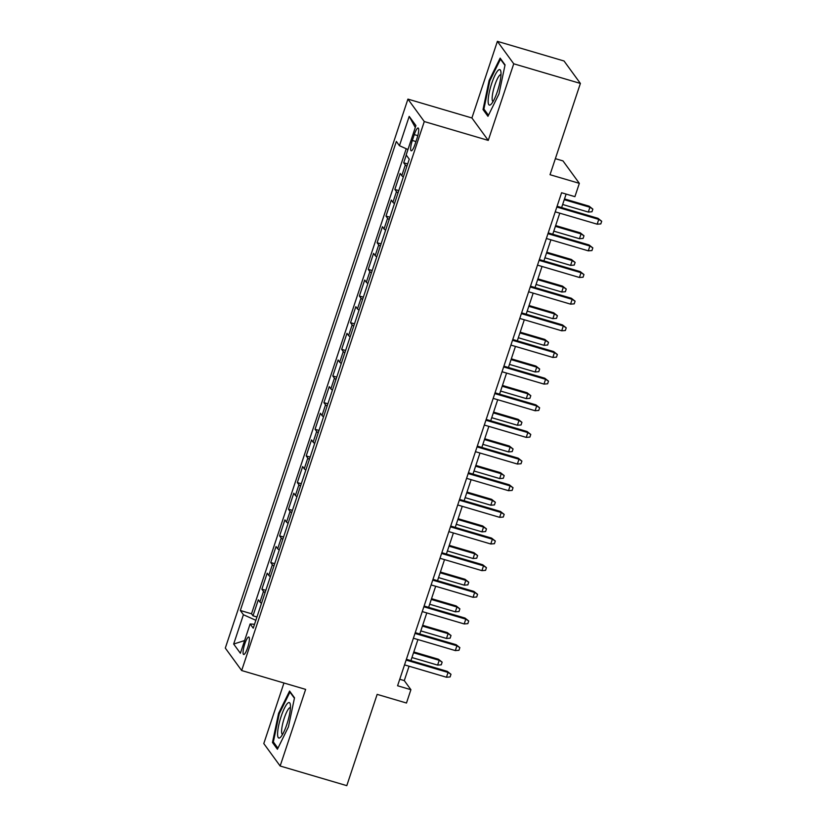 <?xml version="1.0" encoding="UTF-8"?>
<svg xmlns="http://www.w3.org/2000/svg" width="827" height="827" viewBox="0 0 827 827"><rect width="100%" height="100%" fill="white"/><g stroke="black" fill="none" stroke-linecap="round" stroke-linejoin="round"><path stroke-width="1.24" d="M247.645 647.696A9.097 1.933 -73.6 0 0 248.803 637.028A9.097 1.933 -73.6 0 0 244.813 643.819A9.097 1.933 -73.6 0 0 243.655 654.488A9.097 1.933 -73.6 0 0 247.645 647.696M283.95 682.999L263.792 743.566L280.146 766.009L346.792 785.65L377.153 694.37L406.481 703.022L410.905 689.697L404.279 680.6L409.065 666.221M407.928 99.106L225.306 648.089L241.66 670.532L424.282 121.548L407.928 99.106L471.907 117.972L488.261 140.404L513.743 63.793L497.389 41.35L471.907 117.972M497.389 41.35L564.035 60.991L580.389 83.434L550.027 174.704L579.345 183.346L562.991 160.914L555.362 158.66M513.743 63.793L580.389 83.434M406.274 155.062L403.71 162.774L407.67 163.942M403.369 176.875A11.371 1.788 -161.6 0 1 401.777 175.644L400.165 173.432L394.851 189.424L398.8 190.592M394.5 203.525A11.371 1.788 18.4 0 1 392.918 202.295L391.305 200.082L385.982 216.074L389.941 217.232M385.64 230.175A11.371 1.788 18.4 0 1 384.048 228.945L382.436 226.732L377.112 242.725L381.071 243.882M376.771 256.825A11.371 1.788 18.4 0 1 375.179 255.595L373.566 253.382L368.253 269.375L372.212 270.532M367.912 283.475A11.371 1.788 18.4 0 1 366.32 282.245L364.707 280.033L359.383 296.025L363.342 297.182M359.042 310.125A11.371 1.788 18.4 0 1 357.45 308.895L355.837 306.683L350.524 322.664L354.483 323.833M350.172 336.765A11.371 1.788 18.4 0 1 348.591 335.545L346.978 333.333L341.654 349.314L345.614 350.483M341.313 363.415A11.371 1.788 18.4 0 1 339.721 362.195L338.109 359.983L332.795 375.965L336.744 377.133M332.444 390.065A11.371 1.788 18.4 0 1 330.862 388.845L329.249 386.633L323.926 402.615L327.885 403.783M323.584 416.715A11.371 1.788 18.4 0 1 321.992 415.495L320.38 413.283L315.056 429.265L319.015 430.433M314.715 443.365A11.371 1.788 18.4 0 1 313.123 442.145L311.51 439.923L306.197 455.915L310.156 457.083M305.856 470.015A11.371 1.788 18.4 0 1 304.264 468.795L302.651 466.573L297.327 482.565L301.286 483.733M296.986 496.665A11.371 1.788 18.4 0 1 295.394 495.445L293.781 493.223L288.468 509.215L292.427 510.383M288.116 523.315A11.371 1.788 18.4 0 1 286.535 522.085L284.922 519.873L279.598 535.865L283.558 537.033M279.257 549.965A11.371 1.788 18.4 0 1 277.665 548.735L276.053 546.523L270.739 562.515L274.688 563.683M270.388 576.615A11.371 1.788 18.4 0 1 268.806 575.385L267.193 573.173L261.87 589.165L265.829 590.333M579.345 183.346L574.91 196.671L561.585 192.743L397.58 685.769L410.905 689.697M414.275 134.605L412.322 140.466A8.818 1.871 -73.6 0 0 411.205 150.803A8.818 1.871 -73.6 0 0 415.061 144.218L417.015 138.357A8.818 1.871 -73.6 0 0 418.142 128.02A8.818 1.871 -73.6 0 0 414.275 134.605L417.811 135.649M250.136 623.951L253.238 628.189L409.262 159.156L406.171 154.918L415.919 125.601L409.2 116.38L399.451 145.697L396.35 141.448L240.326 610.481L243.417 614.73L255.853 620.302L254.52 624.302L250.136 623.951L240.388 653.258L233.669 644.047L243.417 614.73M406.915 166.217A11.371 1.788 -161.6 0 1 405.323 164.986L403.71 162.774M406.222 148.736L251.522 613.779L253 615.815L256.959 616.983M261.528 603.265A11.371 1.788 18.4 0 1 259.936 602.035L258.324 599.823L253 615.815M265.074 592.608A11.371 1.788 -161.6 0 1 263.482 591.377L261.87 589.165M273.933 565.957A11.371 1.788 -161.6 0 1 272.352 564.727L270.739 562.515M282.803 539.307A11.371 1.788 -161.6 0 1 281.211 538.077L279.598 535.865M291.662 512.657A11.371 1.788 -161.6 0 1 290.081 511.427L288.468 509.215M300.532 486.007A11.371 1.788 -161.6 0 1 298.94 484.777L297.327 482.565M309.401 459.357A11.371 1.788 -161.6 0 1 307.809 458.127L306.197 455.915M318.261 432.707A11.371 1.788 -161.6 0 1 316.669 431.477L315.056 429.265M327.13 406.057A11.371 1.788 -161.6 0 1 325.538 404.827L323.926 402.615M335.989 379.407A11.371 1.788 -161.6 0 1 334.408 378.187L332.795 375.965M344.859 352.757A11.371 1.788 -161.6 0 1 343.267 351.537L341.654 349.314M353.718 326.107A11.371 1.788 -161.6 0 1 352.137 324.887L350.524 322.664M362.588 299.457A11.371 1.788 -161.6 0 1 360.996 298.237L359.383 296.025M371.457 272.807A11.371 1.788 -161.6 0 1 369.865 271.587L368.253 269.375M380.317 246.157A11.371 1.788 -161.6 0 1 378.725 244.937L377.112 242.725M389.186 219.506A11.371 1.788 -161.6 0 1 387.594 218.287L385.982 216.074M398.045 192.867A11.371 1.788 -161.6 0 1 396.464 191.637L394.851 189.424M488.261 140.404L424.282 121.548M280.146 766.009L305.639 689.387L241.66 670.532M410.916 660.639L417.924 639.571M419.785 633.989L426.794 612.921M428.644 607.338L435.664 586.271M437.514 580.688L444.523 559.621M446.384 554.038L453.392 532.97M455.243 527.388L462.252 506.32M464.112 500.738L471.121 479.67M472.972 474.088L479.98 453.02M481.841 447.438L488.85 426.37M490.7 420.788L497.72 399.72M499.57 394.138L506.579 373.07M508.44 367.498L515.448 346.42M517.299 340.848L524.308 319.77M526.168 314.198L533.177 293.12M535.028 287.548L542.036 266.47M543.897 260.898L550.906 239.82M552.756 234.248L559.776 213.17M561.626 207.598L566.123 194.087M399.741 679.256L404.279 680.6M407.959 149.511L399.451 145.697M251.522 613.779L240.326 610.481M415.288 127.492L409.2 116.38M233.669 644.047L244.616 640.553M489.119 80.457L483.03 109.557L487.951 116.307L498.97 93.968L505.059 64.878L500.139 58.117L489.119 80.457L489.873 80.684M277.407 749.241L288.427 726.902L294.515 697.802L289.584 691.052L278.575 713.381L272.476 742.481L277.407 749.241M484.643 110.032L483.03 109.557M274.088 742.956L272.476 742.481M279.33 713.608L278.575 713.381M556.829 207.039L598.758 219.393L597.962 218.307L601.694 221.243L598.758 219.393L597.166 224.189L555.237 211.836M597.962 218.307L557.088 206.254M601.694 221.243L600.805 223.91L597.166 224.189M589.124 206.181L592.856 209.117L591.967 211.774L588.328 212.063L589.92 207.267L589.124 206.181L564.51 198.925M592.856 209.117L589.92 207.267L564.252 199.7M588.328 212.063L562.66 204.496M497.451 91.311A18.483 3.918 -73.6 0 0 500.831 71.36A18.483 3.918 -73.6 0 0 491.703 83.434A18.483 3.918 -73.6 0 0 488.147 100.543A18.483 3.918 -73.6 0 0 491.145 104.212A18.483 3.918 -73.6 0 0 497.451 91.311M500.986 74.668A13.997 2.967 -73.6 0 0 500.966 74.668A13.997 2.967 -73.6 0 0 494.835 85.098A13.997 2.967 -73.6 0 0 493.047 101.514A13.997 2.967 -73.6 0 0 493.078 101.514M488.468 115.273L483.898 109.019L489.801 80.819L500.48 59.182L504.966 65.333M501.028 59.337L500.48 59.182M290.453 707.271A18.483 3.918 -73.6 0 0 290.287 704.284A18.483 3.918 -73.6 0 0 283.465 710.3A18.483 3.918 -73.6 0 0 277.603 733.332A18.483 3.918 -73.6 0 0 280.601 737.146A18.483 3.918 -73.6 0 0 290.453 707.271M290.442 707.602A13.997 2.967 -73.6 0 0 290.411 707.592A13.997 2.967 -73.6 0 0 285.108 715.717A13.997 2.967 -73.6 0 0 281.593 730.882A13.997 2.967 -73.6 0 0 282.503 734.438A13.997 2.967 -73.6 0 0 282.534 734.448M277.913 748.197L273.355 741.943L279.257 713.753L289.936 692.106L294.422 698.267M290.484 692.271L289.936 692.106M547.97 233.69L589.899 246.043L589.103 244.957L592.825 247.893L589.899 246.043L588.297 250.839L546.368 238.486M589.103 244.957L548.229 232.904M592.825 247.893L591.946 250.56L588.297 250.839M539.101 260.34L581.03 272.693L580.234 271.607L583.965 274.543L581.03 272.693L579.438 277.49L537.509 265.136M580.234 271.607L539.359 259.554M583.965 274.543L583.076 277.21L579.438 277.49M530.231 286.99L572.16 299.343L571.364 298.258L575.096 301.193L572.16 299.343L570.568 304.14L528.639 291.786M571.364 298.258L530.5 286.204M575.096 301.193L574.207 303.86L570.568 304.14M521.372 313.64L563.301 325.993L562.505 324.908L566.237 327.843L563.301 325.993L561.698 330.79L519.78 318.436M562.505 324.908L521.63 312.854M566.237 327.843L565.348 330.511L561.698 330.79M580.265 232.832L583.986 235.767L583.107 238.424L579.458 238.714L581.05 233.917L580.265 232.832L555.651 225.575M583.986 235.767L581.05 233.917L555.382 226.35M579.458 238.714L553.79 231.146M571.395 259.471L575.127 262.417L574.238 265.074L570.599 265.364L572.191 260.567L571.395 259.471L546.781 252.225M575.127 262.417L572.191 260.567L546.523 253M570.599 265.364L544.931 257.797M562.525 286.121L566.257 289.057L565.368 291.724L561.729 292.014L563.321 287.217L562.525 286.121L537.912 278.875M566.257 289.057L563.321 287.217L537.653 279.65M561.729 292.014L536.061 284.447M553.666 312.771L557.398 315.707L556.509 318.374L552.86 318.664L554.462 313.867L553.666 312.771L529.053 305.525M557.398 315.707L554.462 313.867L528.794 306.3M552.86 318.664L527.192 311.097M512.502 340.29L554.431 352.643L553.635 351.558L557.367 354.494L554.431 352.643L552.839 357.44L510.91 345.086M553.635 351.558L512.761 339.504M557.367 354.494L556.478 357.15L552.839 357.44M544.797 339.421L548.528 342.357L547.639 345.024L544.001 345.314L545.593 340.517L544.797 339.421L520.183 332.175M548.528 342.357L545.593 340.517L519.925 332.95M544.001 345.314L518.333 337.747M503.643 366.94L545.572 379.293L544.776 378.208L548.497 381.144L545.572 379.293L543.97 384.09L502.041 371.736M544.776 378.208L503.901 366.154M548.497 381.144L547.619 383.8L543.97 384.09M494.773 393.59L536.702 405.943L535.906 404.858L539.638 407.794L536.702 405.943L535.11 410.74L493.181 398.387M535.906 404.858L495.032 392.804M539.638 407.794L538.749 410.45L535.11 410.74M485.914 420.24L527.843 432.593L527.047 431.508L530.769 434.444L527.843 432.593L526.241 437.39L484.312 425.037M527.047 431.508L486.173 419.454M530.769 434.444L529.89 437.101L526.241 437.39M477.045 446.89L518.974 459.243L518.178 458.148L521.909 461.094L518.974 459.243L517.382 464.04L475.453 451.687M518.178 458.148L477.303 446.104M521.909 461.094L521.02 463.751L517.382 464.04M468.175 473.54L510.104 485.894L509.308 484.798L513.04 487.734L510.104 485.894L508.512 490.69L466.583 478.337M509.308 484.798L468.444 472.755M513.04 487.734L512.151 490.401L508.512 490.69M535.937 366.072L539.659 369.007L538.78 371.674L535.131 371.964L536.733 367.167L535.937 366.072L511.324 358.825M539.659 369.007L536.733 367.167L511.065 359.6M535.131 371.964L509.463 364.397M527.068 392.722L530.8 395.657L529.911 398.325L526.272 398.614L527.864 393.817L527.068 392.722L502.454 385.465M530.8 395.657L527.864 393.817L502.196 386.25M526.272 398.614L500.604 391.047M518.209 419.372L521.93 422.308L521.051 424.975L517.402 425.264L518.994 420.467L518.209 419.372L493.595 412.115M521.93 422.308L518.994 420.467L493.326 412.9M517.402 425.264L491.734 417.697M509.339 446.022L513.071 448.958L512.182 451.625L508.543 451.914L510.135 447.118L509.339 446.022L484.725 438.765M513.071 448.958L510.135 447.118L484.467 439.55M508.543 451.914L482.875 444.347M500.469 472.672L504.201 475.608L503.312 478.275L499.673 478.564L501.265 473.768L500.469 472.672L475.856 465.415M504.201 475.608L501.265 473.768L475.597 466.201M499.673 478.564L474.005 470.997M459.316 500.18L501.245 512.544L500.449 511.448L504.181 514.384L501.245 512.544L499.642 517.34L457.724 504.987M500.449 511.448L459.574 499.405M504.181 514.384L503.292 517.051L499.642 517.34M491.61 499.322L495.342 502.258L494.453 504.925L490.804 505.214L492.406 500.418L491.61 499.322L466.997 492.065M495.342 502.258L492.406 500.418L466.738 492.851M490.804 505.214L465.136 497.647M450.446 526.83L492.375 539.194L491.579 538.098L495.311 541.034L492.375 539.194L490.783 543.99L448.854 531.627M491.579 538.098L450.705 526.055M495.311 541.034L494.422 543.701L490.783 543.99M482.741 525.972L486.472 528.908L485.583 531.575L481.945 531.864L483.537 527.068L482.741 525.972L458.127 518.715M486.472 528.908L483.537 527.068L457.869 519.501M481.945 531.864L456.277 524.297M441.587 553.48L483.516 565.844L482.72 564.748L486.441 567.684L483.516 565.844L481.914 570.64L439.985 558.277M482.72 564.748L441.845 552.705M486.441 567.684L485.563 570.351L481.914 570.64M473.881 552.622L477.603 555.558L476.724 558.225L473.075 558.514L474.677 553.718L473.881 552.622L449.268 545.365M477.603 555.558L474.677 553.718L449.009 546.151M473.075 558.514L447.407 550.947M432.717 580.13L474.646 592.494L473.85 591.398L477.582 594.334L474.646 592.494L473.054 597.29L431.125 584.927M473.85 591.398L432.976 579.355M477.582 594.334L476.693 597.001L473.054 597.29M465.012 579.272L468.744 582.208L467.855 584.875L464.216 585.165L465.808 580.368L465.012 579.272L440.398 572.015M468.744 582.208L465.808 580.368L440.14 572.801M464.216 585.165L438.548 577.597M423.858 606.78L465.787 619.144L464.991 618.048L468.713 620.984L465.787 619.144L464.185 623.94L422.256 611.577M464.991 618.048L424.117 606.005M468.713 620.984L467.834 623.651L464.185 623.94M456.153 605.922L459.874 608.858L458.995 611.525L455.346 611.815L456.938 607.018L456.153 605.922L431.539 598.665M459.874 608.858L456.938 607.018L431.27 599.451M455.346 611.815L429.678 604.248M414.989 633.43L456.917 645.794L456.122 644.698L459.853 647.634L456.917 645.794L455.326 650.591L413.397 638.227M456.122 644.698L415.247 632.655M459.853 647.634L458.964 650.301L455.326 650.591M447.283 632.572L451.015 635.508L450.126 638.175L446.487 638.465L448.079 633.658L447.283 632.572L422.669 625.315M451.015 635.508L448.079 633.658L422.411 626.101M446.487 638.465L420.809 630.898M406.119 660.08L448.048 672.444L447.252 671.348L450.984 674.284L448.048 672.444L446.456 677.241L404.527 664.877M447.252 671.348L406.388 659.305M450.984 674.284L450.095 676.951L446.456 677.241M438.413 659.222L442.145 662.158L441.256 664.825L437.617 665.104L439.209 660.308L438.413 659.222L413.8 651.965M442.145 662.158L439.209 660.308L413.541 652.751M437.617 665.104L411.949 657.548M401.777 175.644L405.323 164.986M259.936 602.035L263.482 591.377M268.806 575.385L272.352 564.727M277.665 548.735L281.211 538.077M286.535 522.085L290.081 511.427M295.394 495.445L298.94 484.777M304.264 468.795L307.809 458.127M313.123 442.145L316.669 431.477M321.992 415.495L325.538 404.827M330.862 388.845L334.408 378.187M339.721 362.195L343.267 351.537M348.591 335.545L352.137 324.887M357.45 308.895L360.996 298.237M366.32 282.245L369.865 271.587M375.179 255.595L378.725 244.937M384.048 228.945L387.594 218.287M392.918 202.295L396.464 191.637M415.96 141.531L412.322 140.466"/></g></svg>
